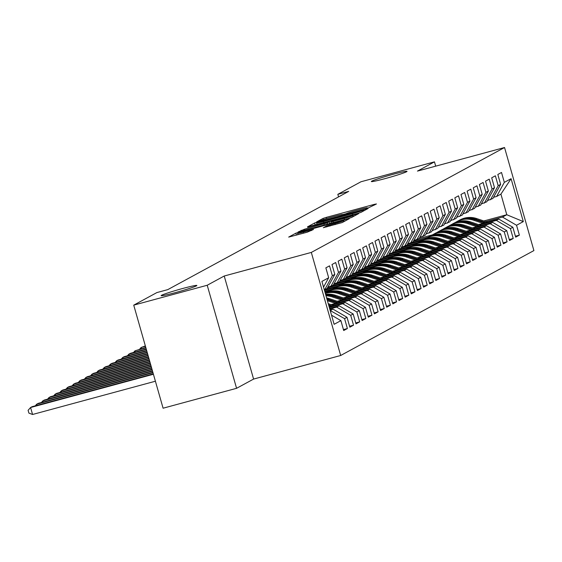<?xml version="1.0" encoding="UTF-8"?>
<svg xmlns="http://www.w3.org/2000/svg" width="562" height="562" viewBox="0 0 562 562"><rect width="100%" height="100%" fill="white"/><g stroke="black" fill="none" stroke-linecap="round" stroke-linejoin="round"><path stroke-width="0.84" d="M367.759 208.172L376.456 203.964L374.383 204.357L326.304 217.375L323.024 218.428L316.624 221.906L321.19 220.445A9.111 0.492 -15.9 0 1 331.671 217.08L335.676 215.998A9.111 0.492 -15.9 0 1 342.511 214.551A9.111 0.492 -15.9 0 1 342.293 214.726L346.037 213.715A9.111 0.492 -15.9 0 1 356.512 210.357L360.516 209.268A9.111 0.492 -15.9 0 1 367.351 207.821A9.111 0.492 -15.9 0 1 367.141 208.003L366.262 208.495L367.759 208.172M182.938 288.425A18.567 1.005 -15.9 0 0 161.154 295.647A18.567 1.005 -15.9 0 0 175.077 292.697A18.567 1.005 -15.9 0 0 196.862 285.475A18.567 1.005 -15.9 0 0 182.938 288.425M393.119 174.304A18.567 1.005 -15.9 0 0 371.334 181.526A18.567 1.005 -15.9 0 0 385.258 178.576A18.567 1.005 -15.9 0 0 407.043 171.354A18.567 1.005 -15.9 0 0 393.119 174.304M323.347 227.673L342.181 222.573L349.297 218.709L347.225 219.103L295.865 233.174L288.685 237.094L307.119 232.225L313.505 229.472L303.29 232.106A7.615 0.414 -15.9 0 1 297.572 233.321A7.615 0.414 -15.9 0 1 306.515 230.357L338.169 221.786A7.615 0.414 -15.9 0 1 343.881 220.578A7.615 0.414 -15.9 0 1 334.945 223.535L326.396 226.015L323.368 227.736M207.216 285.25L236.574 388.314L253.588 379.076L224.224 276.012L207.216 285.25L133.735 305.145L156.889 292.57L167.771 289.627L348.714 191.382L337.832 194.326L338.563 196.897M224.224 276.012L311.313 252.429L504.543 147.518L533.9 250.582L340.677 355.493L311.313 252.429M435.691 166.155L434.468 161.856L417.454 171.094L504.543 147.518M434.468 161.856L360.987 181.758L337.832 194.326M357.657 213.441L360.93 212.394L368.047 208.53L365.974 208.923L317.888 221.941L314.615 222.995L307.435 226.915L357.657 213.441M358.668 213.616L351.559 217.48L348.278 218.534L298.064 232.001L304.449 229.24L327.225 222.91L329.311 221.758L327.175 222.215L307.716 227.252L358.668 213.616M483.819 220.957L506.784 214.74L500.918 194.122L511.083 178.702L504.325 182.369L501.508 172.478L497.827 174.48L500.644 184.371L498.185 185.706L495.368 175.815L491.687 177.817L494.504 187.701L492.045 189.036L489.228 179.152L485.54 181.147L488.357 191.038L485.905 192.373L483.088 182.481L479.4 184.484L482.217 194.375L479.758 195.709L476.941 185.818L473.26 187.82L476.077 197.712L473.618 199.039L470.801 189.155L467.113 191.157L469.93 201.041L467.479 202.376L464.662 192.492L460.973 194.487L463.791 204.378L461.332 205.713L458.515 195.822L454.834 197.824L457.651 207.715L455.192 209.05L452.375 199.159L448.687 201.161L451.504 211.045L449.052 212.38L446.235 202.496L442.547 204.491L445.364 214.382L442.905 215.717L440.088 205.825L436.407 207.828L439.224 217.719L436.765 219.054L433.948 209.162L430.267 211.164L433.084 221.056L430.625 222.383L427.808 212.499L424.12 214.501L426.937 224.386L424.486 225.72L421.669 215.836L417.98 217.831L420.798 227.722L418.339 229.057L415.522 219.166L411.841 221.168L414.658 231.059L412.199 232.394L409.382 222.503L405.694 224.505L408.511 234.389L406.059 235.724L403.242 225.84L399.554 227.835L402.371 237.726L399.912 239.061L397.095 229.17L393.414 231.172L396.231 241.063L393.772 242.398L390.955 232.506L387.274 234.509L390.084 244.4L387.632 245.727L384.815 235.843L381.127 237.845L383.944 247.73L381.486 249.064L378.669 239.18L374.987 241.175L377.804 251.066L375.346 252.401L372.529 242.51L368.848 244.512L371.665 254.403L369.206 255.738L366.389 245.847L362.701 247.849L365.518 257.733L363.066 259.068L360.249 249.184L356.561 251.179L359.378 261.07L356.919 262.405L354.102 252.514L350.421 254.516L353.238 264.407L350.779 265.742L347.962 255.851L344.274 257.853L347.091 267.744L344.639 269.072L341.822 259.187L338.134 261.19L340.951 271.074L338.493 272.408L335.676 262.524L331.994 264.519L334.812 274.411L332.353 275.745L329.536 265.854L325.855 267.856L328.672 277.747L323.536 287.119M511.083 178.702L523.306 221.597L516.548 225.264L502.484 217.072L485.744 221.604M515.417 236.223L519.365 235.155L516.548 225.264M519.365 235.155L515.677 237.157L512.86 227.266L510.408 228.601L496.344 220.409L479.604 224.94M509.27 239.56L513.225 238.492L510.408 228.601M513.225 238.492L509.537 240.487L506.72 230.603L504.262 231.937L490.204 223.739L473.464 228.27M503.131 242.896L507.079 241.822L504.262 231.937M507.079 241.822L503.397 243.824L500.58 233.94L498.122 235.267L484.065 227.076L467.317 231.607M496.991 246.226L500.939 245.158L498.122 235.267M500.939 245.158L497.251 247.161L494.434 237.269L491.982 238.604L477.918 230.413L461.177 234.944M490.844 249.563L494.799 248.495L491.982 238.604M494.799 248.495L491.111 250.497L488.294 240.606L485.835 241.941L471.778 233.743L455.037 238.281M484.704 252.9L488.652 251.832L485.835 241.941M488.652 251.832L484.971 253.827L482.154 243.943L479.695 245.278L465.638 237.08L448.898 241.611M478.564 256.237L482.512 255.162L479.695 245.278M482.512 255.162L478.824 257.164L476.014 247.273L473.555 248.608L459.491 240.417L442.751 244.948M472.417 259.567L476.372 258.499L473.555 248.608M476.372 258.499L472.684 260.501L469.867 250.61L467.408 251.945L453.351 243.753L436.611 248.285M466.277 262.904L470.225 261.836L467.408 251.945M470.225 261.836L466.544 263.831L463.727 253.947L461.269 255.281L447.212 247.083L430.471 251.614M460.137 266.24L464.086 265.166L461.269 255.281M464.086 265.166L460.404 267.168L457.587 257.284L455.129 258.611L441.065 250.42L424.324 254.951M453.998 269.57L457.946 268.503L455.129 258.611M457.946 268.503L454.258 270.505L451.441 260.613L448.989 261.948L434.925 253.757L418.184 258.288M447.851 272.907L451.806 271.839L448.989 261.948M451.806 271.839L448.118 273.842L445.301 263.95L442.842 265.285L428.785 257.087L412.044 261.625M441.711 276.244L445.659 275.176L442.842 265.285M445.659 275.176L441.978 277.171L439.161 267.287L436.702 268.622L422.645 260.424L405.897 264.955M435.571 279.574L439.519 278.506L436.702 268.622M439.519 278.506L435.831 280.508L433.014 270.617L430.562 271.952L416.498 263.761L399.758 268.292M429.424 282.911L433.379 281.843L430.562 271.952M433.379 281.843L429.691 283.845L426.874 273.954L424.415 275.289L410.358 267.098L393.618 271.629M423.284 286.248L427.232 285.18L424.415 275.289M427.232 285.18L423.551 287.175L420.734 277.291L418.276 278.626L404.219 270.427L387.478 274.959M417.144 289.585L421.093 288.51L418.276 278.626M421.093 288.51L417.411 290.512L414.594 280.628L412.136 281.955L398.072 273.764L381.331 278.295M410.998 292.914L414.953 291.847L412.136 281.955M414.953 291.847L411.265 293.849L408.448 283.958L405.996 285.292L391.932 277.101L375.191 281.632M404.858 296.251L408.813 295.183L405.996 285.292M408.813 295.183L405.125 297.186L402.308 287.294L399.849 288.629L385.792 280.431L369.051 284.969M398.718 299.588L402.666 298.52L399.849 288.629M402.666 298.52L398.985 300.515L396.168 290.631L393.709 291.966L379.652 283.768L362.904 288.299M392.578 302.918L396.526 301.85L393.709 291.966M396.526 301.85L392.838 303.852L390.021 293.961L387.569 295.296L373.505 287.105L356.765 291.636M386.431 306.255L390.386 305.187L387.569 295.296M390.386 305.187L386.698 307.189L383.881 297.298L381.422 298.633L367.365 290.442L350.625 294.973M380.291 309.592L384.239 308.524L381.422 298.633M384.239 308.524L380.558 310.519L377.741 300.635L375.283 301.97L361.226 293.771L344.485 298.303M374.151 312.929L378.1 311.854L375.283 301.97M378.1 311.854L374.411 313.856L371.594 303.972L369.143 305.299L355.079 297.108L338.338 301.639M368.005 316.258L371.96 315.191L369.143 305.299M371.96 315.191L368.272 317.193L365.455 307.302L362.996 308.636L348.939 300.445L332.198 304.976M361.865 319.595L365.813 318.528L362.996 308.636M365.813 318.528L362.132 320.53L359.315 310.638L356.856 311.973L342.799 303.775L329.325 307.428M355.725 322.932L359.673 321.864L356.856 311.973M359.673 321.864L355.992 323.86L353.175 313.975L350.716 315.31L336.652 307.112L329.768 308.981M349.578 326.262L353.533 325.194L350.716 315.31M353.533 325.194L349.845 327.196L347.028 317.305L344.576 318.64L330.203 310.533M343.438 329.599L347.393 328.531L344.576 318.64M347.393 328.531L343.705 330.533L340.888 320.642L334.13 324.309L321.914 281.414L328.672 277.747M324.337 289.915L327.098 288.503L334.812 274.411M332.353 275.745L324.639 289.837M340.888 320.642L331.531 315.191M327.744 287.322L333.238 285.166L340.951 271.074M338.493 272.408L330.786 286.501M330.512 310.449L332.971 309.114L330.027 309.908M347.028 317.305L332.971 309.114M333.884 283.986L339.385 281.829L347.091 267.744M344.639 269.072L336.926 283.164M336.652 307.112L339.111 305.777L329.585 308.355M353.175 313.975L339.111 305.777M340.024 280.656L345.525 278.499L353.238 264.407M350.779 265.742L343.066 279.827M342.799 303.775L345.251 302.44L329.142 306.803M359.315 310.638L345.251 302.44M346.171 277.319L351.664 275.162L359.378 261.07M356.919 262.405L349.206 276.497M348.939 300.445L351.398 299.11L331.095 304.604M365.455 307.302L351.398 299.11M352.311 273.982L357.804 271.825L365.518 257.733M363.066 259.068L355.353 273.16M355.079 297.108L357.537 295.774L337.235 301.267M371.594 303.972L357.537 295.774M358.451 270.645L363.951 268.488L371.665 254.403M369.206 255.738L361.492 269.823M361.226 293.771L363.677 292.437L343.382 297.937M377.741 300.635L363.677 292.437M364.598 267.315L370.091 265.159L377.804 251.066M375.346 252.401L367.632 266.493M367.365 290.442L369.824 289.107L349.522 294.6M383.881 297.298L369.824 289.107M370.737 263.978L376.231 261.822L383.944 247.73M381.486 249.064L373.779 263.156M373.505 287.105L375.964 285.77L355.662 291.264M390.021 293.961L375.964 285.77M376.877 260.642L382.378 258.485L390.084 244.4M387.632 245.727L379.919 259.82M379.652 283.768L382.104 282.433L361.809 287.934M396.168 290.631L382.104 282.433M383.017 257.312L388.518 255.155L396.231 241.063M393.772 242.398L386.059 256.483M385.792 280.431L388.251 279.096L367.948 284.597M402.308 287.294L388.251 279.096M389.164 253.975L394.657 251.818L402.371 237.726M399.912 239.061L392.206 253.153M391.932 277.101L394.391 275.766L374.088 281.26M408.448 283.958L394.391 275.766M395.304 250.638L400.804 248.481L408.511 234.389M406.059 235.724L398.346 249.816M398.072 273.764L400.53 272.43L380.228 277.923M326.41 292.5L325.166 292.837M414.594 280.628L400.53 272.43M401.444 247.301L406.944 245.144L414.658 231.059M412.199 232.394L404.485 246.479M329.845 290.568L324.899 291.903M404.219 270.427L406.67 269.093L386.375 274.593M332.549 289.163L324.724 291.285M420.734 277.291L406.67 269.093M407.591 243.971L413.084 241.815L420.798 227.722M418.339 229.057L410.625 243.149M335.985 287.231L324.457 290.35M410.358 267.098L412.817 265.763L392.515 271.256M338.696 285.833L325.377 289.437M426.874 273.954L412.817 265.763M413.73 240.634L419.224 238.478L426.937 224.386M424.486 225.72L416.772 239.812M342.125 283.894L327.442 287.87M416.498 263.761L418.957 262.426L398.655 267.919M344.836 282.496L331.517 286.1M433.014 270.617L418.957 262.426M419.87 237.297L425.371 235.141L433.084 221.056M430.625 222.383L422.912 236.476M348.271 280.564L333.582 284.541M422.645 260.424L425.097 259.089L404.802 264.59M350.976 279.159L337.657 282.763M439.161 267.287L425.097 259.089M426.017 233.968L431.511 231.811L439.224 217.719M436.765 219.054L429.052 233.139M354.411 277.228L339.722 281.204M428.785 257.087L431.244 255.752L410.941 261.253M357.116 275.823L343.803 279.433M445.301 263.95L431.244 255.752M432.157 230.631L437.65 228.474L445.364 214.382M442.905 215.717L435.199 229.809M360.551 273.891L345.869 277.867M434.925 253.757L437.384 252.422L417.081 257.916M363.263 272.493L349.943 276.097M451.441 260.613L437.384 252.422M438.297 227.294L443.797 225.137L451.504 211.045M449.052 212.38L441.339 226.472M366.698 270.561L352.009 274.537M441.065 250.42L443.523 249.085L423.228 254.579M369.403 269.156L356.083 272.76M457.587 257.284L443.523 249.085M444.437 223.957L449.937 221.8L457.651 207.715M455.192 209.05L447.478 223.135M372.838 267.224L358.149 271.2M447.212 247.083L449.663 245.749L429.368 251.249M375.542 265.819L362.223 269.43M463.727 253.947L449.663 245.749M450.584 220.627L456.077 218.47L463.791 204.378M461.332 205.713L453.625 219.805M378.978 263.887L364.295 267.863M453.351 243.753L455.81 242.419L435.508 247.912M381.689 262.489L368.37 266.093M469.867 250.61L455.81 242.419M456.723 217.29L462.224 215.134L469.93 201.041M467.479 202.376L459.765 216.468M385.118 260.55L370.435 264.526M459.491 240.417L461.95 239.082L441.648 244.575M387.829 259.152L374.51 262.756M476.014 247.273L461.95 239.082M462.863 213.953L468.364 211.797L476.077 197.712M473.618 199.039L465.905 213.131M391.264 257.22L376.575 261.197M465.638 237.08L468.09 235.745L447.795 241.246M393.969 255.815L380.65 259.419M482.154 243.943L468.09 235.745M469.01 210.624L474.504 208.467L482.217 194.375M479.758 195.709L472.045 209.795M397.404 253.883L382.722 257.86M471.778 233.743L474.237 232.408L453.934 237.909M400.116 252.478L386.797 256.089M488.294 240.606L474.237 232.408M475.15 207.287L480.643 205.13L488.357 191.038M485.905 192.373L478.192 206.465M403.544 250.547L388.862 254.523M477.918 230.413L480.377 229.078L460.074 234.572M406.256 249.149L392.936 252.752M494.434 237.269L480.377 229.078M481.29 203.95L486.79 201.793L494.504 187.701M492.045 189.036L484.332 203.128M409.691 247.217L395.002 251.193M484.065 227.076L486.516 225.741L466.221 231.235M412.396 245.812L399.076 249.416M500.58 233.94L486.516 225.741M487.43 200.613L492.93 198.456L500.644 184.371M498.185 185.706L490.471 199.791M415.831 243.88L401.142 247.856M490.204 223.739L492.663 222.404L472.361 227.905M418.535 242.475L405.223 246.086M506.72 230.603L492.663 222.404M493.577 197.283L496.618 196.461L500.918 194.122M504.325 182.369L496.618 196.461M421.971 240.543L407.288 244.519M496.344 220.409L498.803 219.075L478.501 224.568M424.682 239.145L411.363 242.749M512.86 227.266L498.803 219.075M133.735 305.145L163.092 408.209L236.574 388.314M253.588 379.076L340.677 355.493M419.245 238.443L432.41 234.874M428.111 237.206L413.428 241.182M502.484 217.072L506.784 214.74L523.306 221.597M363.642 209.9L316.82 222.819A9.111 0.492 -15.9 0 0 316.603 222.995A9.111 0.492 -15.9 0 0 323.438 221.547L352.29 213.736A9.111 0.492 -15.9 0 0 362.764 210.378L363.642 209.9L363.895 210.785M344.183 218.485A7.615 0.414 -15.9 0 0 353.119 215.52A7.615 0.414 -15.9 0 0 347.407 216.735L336.259 219.749L330.899 221.955L344.183 218.485L344.492 219.559M487.402 222.159L476.759 218.583A22.192 21.539 -118.5 0 0 459.828 219.988L458.662 220.627A22.192 21.539 -118.5 0 0 458.29 220.831M482.948 223.367L473.689 220.248A22.192 21.539 -118.5 0 0 456.758 221.66A22.192 21.539 -118.5 0 0 455.255 222.559M485.709 222.615L475.593 219.215A22.192 21.539 -118.5 0 0 458.662 220.627M456.758 221.66L457.925 221.021A22.192 21.539 61.5 0 1 474.855 219.616L484.641 222.903M481.255 225.495L470.619 221.913A22.192 21.539 -118.5 0 0 453.682 223.325L452.515 223.957A22.192 21.539 -118.5 0 0 452.15 224.161M476.808 226.697L467.549 223.585A22.192 21.539 -118.5 0 0 450.612 224.99A22.192 21.539 -118.5 0 0 449.115 225.889M479.569 225.952L469.453 222.552A22.192 21.539 -118.5 0 0 452.515 223.957M450.612 224.99L451.778 224.357A22.192 21.539 61.5 0 1 468.715 222.952L478.501 226.24M475.115 228.832L464.479 225.25A22.192 21.539 -118.5 0 0 447.542 226.662L446.376 227.294A22.192 21.539 -118.5 0 0 446.01 227.498M470.668 230.034L461.402 226.922A22.192 21.539 -118.5 0 0 444.472 228.327A22.192 21.539 -118.5 0 0 442.968 229.226M473.422 229.289L463.306 225.882A22.192 21.539 -118.5 0 0 446.376 227.294M444.472 228.327L445.638 227.694A22.192 21.539 61.5 0 1 462.568 226.282L472.354 229.577M468.975 232.162L458.332 228.586A22.192 21.539 -118.5 0 0 441.402 229.991L440.236 230.631A22.192 21.539 -118.5 0 0 439.863 230.834M464.521 233.37L455.262 230.251A22.192 21.539 -118.5 0 0 438.332 231.663A22.192 21.539 -118.5 0 0 436.829 232.563M467.282 232.619L457.166 229.219A22.192 21.539 -118.5 0 0 440.236 230.631M438.332 231.663L439.498 231.031A22.192 21.539 61.5 0 1 456.428 229.619L466.214 232.914M462.828 235.499L452.192 231.923A22.192 21.539 -118.5 0 0 435.255 233.328L434.089 233.961A22.192 21.539 -118.5 0 0 433.724 234.164M458.381 236.7L449.122 233.588A22.192 21.539 -118.5 0 0 432.185 235A22.192 21.539 -118.5 0 0 430.689 235.892M461.142 235.956L451.026 232.556A22.192 21.539 -118.5 0 0 434.089 233.961M432.185 235L433.351 234.361A22.192 21.539 61.5 0 1 450.288 232.956L460.074 236.244M456.688 238.836L446.052 235.253A22.192 21.539 -118.5 0 0 429.115 236.665L427.949 237.297A22.192 21.539 -118.5 0 0 427.584 237.501M452.241 240.037L442.975 236.925A22.192 21.539 -118.5 0 0 426.045 238.33A22.192 21.539 -118.5 0 0 424.542 239.229M454.995 239.293L444.879 235.892A22.192 21.539 -118.5 0 0 427.949 237.297M426.045 238.33L427.211 237.698A22.192 21.539 61.5 0 1 444.149 236.286L453.927 239.581M450.548 242.166L439.906 238.59A22.192 21.539 -118.5 0 0 422.975 240.002L421.809 240.634A22.192 21.539 -118.5 0 0 421.444 240.838M446.102 243.374L436.836 240.255A22.192 21.539 -118.5 0 0 419.905 241.667A22.192 21.539 -118.5 0 0 418.402 242.566M448.855 242.629L438.739 239.222A22.192 21.539 -118.5 0 0 421.809 240.634M419.905 241.667L421.071 241.035A22.192 21.539 61.5 0 1 438.002 239.623L447.788 242.917M444.401 245.503L433.766 241.927A22.192 21.539 -118.5 0 0 416.835 243.332L415.662 243.971A22.192 21.539 -118.5 0 0 415.297 244.175M439.955 246.711L430.696 243.592A22.192 21.539 -118.5 0 0 413.758 245.004A22.192 21.539 -118.5 0 0 412.262 245.903M442.716 245.959L432.599 242.559A22.192 21.539 -118.5 0 0 415.662 243.971M413.758 245.004L414.932 244.365A22.192 21.539 61.5 0 1 431.862 242.96L441.648 246.247M438.262 248.84L427.626 245.257A22.192 21.539 -118.5 0 0 410.689 246.669L409.522 247.301A22.192 21.539 -118.5 0 0 409.157 247.505M433.815 250.041L424.556 246.929A22.192 21.539 -118.5 0 0 407.619 248.334A22.192 21.539 -118.5 0 0 406.122 249.233M436.576 249.296L426.46 245.896A22.192 21.539 -118.5 0 0 409.522 247.301M407.619 248.334L408.785 247.702A22.192 21.539 61.5 0 1 425.722 246.297L435.508 249.584M432.122 252.176L421.479 248.594A22.192 21.539 -118.5 0 0 404.549 250.006L403.383 250.638A22.192 21.539 -118.5 0 0 403.017 250.842M427.675 253.378L418.409 250.266A22.192 21.539 -118.5 0 0 401.479 251.671A22.192 21.539 -118.5 0 0 399.975 252.57M430.429 252.633L420.313 249.226A22.192 21.539 -118.5 0 0 403.383 250.638M401.479 251.671L402.645 251.038A22.192 21.539 61.5 0 1 419.575 249.626L429.361 252.921M425.982 255.506L415.339 251.931A22.192 21.539 -118.5 0 0 398.409 253.336L397.243 253.975A22.192 21.539 -118.5 0 0 396.87 254.179M421.528 256.715L412.269 253.595A22.192 21.539 -118.5 0 0 395.339 255.007A22.192 21.539 -118.5 0 0 393.836 255.907M424.289 255.963L414.173 252.563A22.192 21.539 -118.5 0 0 397.243 253.975M395.339 255.007L396.505 254.375A22.192 21.539 61.5 0 1 413.435 252.963L423.221 256.258M145.354 345.932L141.139 347.492L145.46 346.325M139.671 349.142L141.139 347.492L141.469 348.658M419.835 258.843L409.199 255.267A22.192 21.539 -118.5 0 0 392.262 256.672L391.096 257.305A22.192 21.539 -118.5 0 0 390.731 257.508M415.388 260.044L406.129 256.932A22.192 21.539 -118.5 0 0 389.192 258.344A22.192 21.539 -118.5 0 0 387.696 259.237M418.149 259.3L408.033 255.9A22.192 21.539 -118.5 0 0 391.096 257.305M389.192 258.344L390.358 257.705A22.192 21.539 61.5 0 1 407.295 256.3L417.081 259.588M145.797 347.485L134.992 350.828L145.902 347.871M133.531 352.479L134.992 350.828L135.33 351.995M413.695 262.18L403.059 258.597A22.192 21.539 -118.5 0 0 386.122 260.009L384.956 260.642A22.192 21.539 -118.5 0 0 384.591 260.845M409.248 263.381L399.982 260.269A22.192 21.539 -118.5 0 0 383.052 261.674A22.192 21.539 -118.5 0 0 381.549 262.573M412.002 262.637L401.886 259.237A22.192 21.539 -118.5 0 0 384.956 260.642M383.052 261.674L384.218 261.042A22.192 21.539 61.5 0 1 401.156 259.63L410.934 262.925M146.232 349.037L130.391 353.329L128.853 354.165L146.345 349.423M127.391 355.816L128.853 354.165L129.183 355.325M407.555 265.51L396.913 261.934A22.192 21.539 -118.5 0 0 379.982 263.346L378.816 263.978A22.192 21.539 -118.5 0 0 378.451 264.182M403.109 266.718L393.843 263.599A22.192 21.539 -118.5 0 0 376.912 265.011A22.192 21.539 -118.5 0 0 375.409 265.91M405.862 265.974L395.746 262.566A22.192 21.539 -118.5 0 0 378.816 263.978M376.912 265.011L378.078 264.379A22.192 21.539 61.5 0 1 395.009 262.967L404.795 266.262M146.675 350.59L124.244 356.666L122.713 357.495L146.787 350.976M121.244 359.146L122.713 357.495L123.043 358.661M401.409 268.847L390.773 265.271A22.192 21.539 -118.5 0 0 373.842 266.676L372.669 267.315A22.192 21.539 -118.5 0 0 372.304 267.519M396.962 270.055L387.703 266.936A22.192 21.539 -118.5 0 0 370.765 268.348A22.192 21.539 -118.5 0 0 369.269 269.247M399.723 269.303L389.607 265.903A22.192 21.539 -118.5 0 0 372.669 267.315M370.765 268.348L371.932 267.709A22.192 21.539 61.5 0 1 388.869 266.304L398.655 269.591M147.118 352.142L118.104 359.996L116.566 360.832L147.23 352.529M115.105 362.483L116.566 360.832L116.903 361.998M395.269 272.184L384.633 268.601A22.192 21.539 -118.5 0 0 367.696 270.013L366.529 270.645A22.192 21.539 -118.5 0 0 366.164 270.849M390.822 273.385L381.556 270.273A22.192 21.539 -118.5 0 0 364.626 271.678A22.192 21.539 -118.5 0 0 363.122 272.577M393.576 272.64L383.467 269.24A22.192 21.539 -118.5 0 0 366.529 270.645M364.626 271.678L365.792 271.046A22.192 21.539 61.5 0 1 382.729 269.641L392.515 272.928M147.56 353.695L111.964 363.333L110.426 364.169L147.673 354.081M108.965 365.82L110.426 364.169L110.756 365.335M389.129 275.52L378.486 271.938A22.192 21.539 -118.5 0 0 361.556 273.35L360.39 273.982A22.192 21.539 -118.5 0 0 360.024 274.186M384.682 276.722L375.416 273.61A22.192 21.539 -118.5 0 0 358.486 275.015A22.192 21.539 -118.5 0 0 356.982 275.914M387.436 275.977L377.32 272.57A22.192 21.539 -118.5 0 0 360.39 273.982M358.486 275.015L359.652 274.382A22.192 21.539 61.5 0 1 376.582 272.97L386.368 276.265M148.003 355.247L105.818 366.67L104.286 367.506L148.115 355.634M102.818 369.15L104.286 367.506L104.616 368.665M382.982 278.85L372.346 275.275A22.192 21.539 -118.5 0 0 355.416 276.68L354.25 277.319A22.192 21.539 -118.5 0 0 353.877 277.523M378.535 280.059L369.276 276.94A22.192 21.539 -118.5 0 0 352.339 278.352A22.192 21.539 -118.5 0 0 350.843 279.251M381.296 279.307L371.18 275.907A22.192 21.539 -118.5 0 0 354.25 277.319M352.339 278.352L353.512 277.719A22.192 21.539 61.5 0 1 370.442 276.307L380.228 279.602M148.445 356.8L99.678 370.007L98.146 370.836L148.558 357.186M96.678 372.487L98.146 370.836L98.476 372.002M376.842 282.187L366.206 278.612A22.192 21.539 -118.5 0 0 349.269 280.017L348.103 280.649A22.192 21.539 -118.5 0 0 347.738 280.852M372.395 283.388L363.136 280.276A22.192 21.539 -118.5 0 0 346.199 281.688A22.192 21.539 -118.5 0 0 344.703 282.581M375.156 282.644L365.04 279.244A22.192 21.539 -118.5 0 0 348.103 280.649M346.199 281.688L347.365 281.049A22.192 21.539 61.5 0 1 364.302 279.644L374.088 282.932M148.888 358.352L93.538 373.337L91.999 374.173L149 358.739M90.538 375.823L91.999 374.173L92.337 375.339M370.702 285.524L360.059 281.941A22.192 21.539 -118.5 0 0 343.129 283.353L341.963 283.986A22.192 21.539 -118.5 0 0 341.598 284.189M366.255 286.725L356.989 283.613A22.192 21.539 -118.5 0 0 340.059 285.018A22.192 21.539 -118.5 0 0 338.556 285.918M369.009 285.981L358.893 282.581A22.192 21.539 -118.5 0 0 341.963 283.986M340.059 285.018L341.225 284.386A22.192 21.539 61.5 0 1 358.156 282.974L367.941 286.269M149.33 359.905L87.398 376.673L85.86 377.509L149.443 360.291M84.398 379.16L85.86 377.509L86.19 378.669M364.562 288.854L353.92 285.278A22.192 21.539 -118.5 0 0 336.989 286.69L335.823 287.322A22.192 21.539 -118.5 0 0 335.451 287.526M360.109 290.062L350.85 286.943A22.192 21.539 -118.5 0 0 333.919 288.355A22.192 21.539 -118.5 0 0 332.416 289.254M362.869 289.318L352.753 285.91A22.192 21.539 -118.5 0 0 335.823 287.322M333.919 288.355L335.085 287.723A22.192 21.539 61.5 0 1 352.016 286.311L361.802 289.606M149.773 361.457L81.251 380.01L79.72 380.839L149.885 361.844M78.251 382.49L79.72 380.839L80.05 382.005M358.416 292.191L347.78 288.615A22.192 21.539 -118.5 0 0 330.842 290.02L329.676 290.659A22.192 21.539 -118.5 0 0 329.311 290.863M353.969 293.399L344.71 290.28A22.192 21.539 -118.5 0 0 327.772 291.692A22.192 21.539 -118.5 0 0 326.276 292.591M356.73 292.647L346.613 289.247A22.192 21.539 -118.5 0 0 329.676 290.659M327.772 291.692L328.939 291.053A22.192 21.539 61.5 0 1 345.876 289.648L355.662 292.935M150.216 363.01L75.111 383.34L73.573 384.176L150.328 363.396M72.112 385.827L73.573 384.176L73.91 385.342M352.276 295.528L341.64 291.945A22.192 21.539 -118.5 0 0 325.236 293.076M347.829 296.729L338.563 293.617A22.192 21.539 -118.5 0 0 325.342 293.455M350.583 295.984L340.467 292.584A22.192 21.539 -118.5 0 0 325.257 293.153M325.286 293.245A22.192 21.539 61.5 0 1 339.736 292.985L349.515 296.272M150.658 364.562L68.971 386.677L67.433 387.513L150.771 364.949M65.972 389.164L67.433 387.513L67.763 388.679M346.136 298.865L335.493 295.282A22.192 21.539 -118.5 0 0 325.602 294.362M341.689 300.066L332.423 296.954A22.192 21.539 -118.5 0 0 326.016 295.823M344.443 299.321L334.327 295.914A22.192 21.539 -118.5 0 0 325.742 294.853M325.841 295.205A22.192 21.539 61.5 0 1 333.589 296.315L343.375 299.609M151.101 366.115L62.825 390.014L61.293 390.85L151.213 366.501M59.825 392.494L61.293 390.85L61.623 392.009M339.989 302.194L329.353 298.619A22.192 21.539 -118.5 0 0 326.606 297.888M335.542 303.403L327.393 300.663M338.303 302.651L328.187 299.251A22.192 21.539 -118.5 0 0 326.88 298.858M327.07 299.532A22.192 21.539 61.5 0 1 327.449 299.651L337.235 302.946M151.543 367.667L56.685 393.351L55.153 394.18L151.649 368.054M53.685 395.831L55.153 394.18L55.483 395.346M333.849 305.531L328.243 303.649M332.163 305.988L328.566 304.78M328.77 305.496L331.095 306.276M151.986 369.213L50.545 396.681L49.006 397.517L152.091 369.606M47.545 399.168L49.006 397.517L49.337 398.683M152.428 370.765L44.405 400.018L42.867 400.854L152.534 371.159M41.398 402.504L42.867 400.854L43.197 402.013M152.871 372.318L38.258 403.354L36.727 404.183L152.976 372.711M35.258 405.834L36.727 404.183L37.057 405.35M153.307 373.871L32.118 406.684L30.58 407.52L32.568 414.482L155.407 381.226M32.568 414.482L28.894 413.105L28.1 410.316L30.58 407.52L153.419 374.264M323.361 219.587L323.024 218.428M326.627 218.534L326.304 217.375M374.566 204.99L374.383 204.357M315.17 224.948L314.615 222.995M366.157 209.556L365.974 208.923M323.747 222.622L323.438 221.547M352.599 214.81L352.29 213.736M363.017 211.256L362.764 210.378M301.436 231.214L301.176 230.294M304.752 230.315L304.449 229.24M324.253 225.039L323.951 223.964M327.569 224.14L327.225 222.91M329.739 223.55L329.241 221.814M356.779 214.642L356.603 214.017M333.336 222.58L333.034 221.505M326.655 226.936L326.396 226.015M329.971 226.043L329.669 224.969M335.247 224.61L334.945 223.535M303.592 233.181L303.29 232.106M311.545 230.553L311.369 229.921M296.42 235.127L295.865 233.174M299.265 232.563L299.139 232.127M347.407 219.735L347.225 219.103M475.593 219.215L476.759 218.583M473.689 220.248L474.855 219.616M469.453 222.552L470.619 221.913M467.549 223.585L468.715 222.952M463.306 225.882L464.479 225.25M461.402 226.922L462.568 226.282M457.166 229.219L458.332 228.586M455.262 230.251L456.428 229.619M451.026 232.556L452.192 231.923M449.122 233.588L450.288 232.956M444.879 235.892L446.052 235.253M442.975 236.925L444.149 236.286M438.739 239.222L439.906 238.59M436.836 240.255L438.002 239.623M432.599 242.559L433.766 241.927M430.696 243.592L431.862 242.96M426.46 245.896L427.626 245.257M424.556 246.929L425.722 246.297M420.313 249.226L421.479 248.594M418.409 250.266L419.575 249.626M414.173 252.563L415.339 251.931M412.269 253.595L413.435 252.963M408.033 255.9L409.199 255.267M406.129 256.932L407.295 256.3M401.886 259.237L403.059 258.597M399.982 260.269L401.156 259.63M395.746 262.566L396.913 261.934M393.843 263.599L395.009 262.967M389.607 265.903L390.773 265.271M387.703 266.936L388.869 266.304M383.467 269.24L384.633 268.601M381.556 270.273L382.729 269.641M377.32 272.57L378.486 271.938M375.416 273.61L376.582 272.97M371.18 275.907L372.346 275.275M369.276 276.94L370.442 276.307M365.04 279.244L366.206 278.612M363.136 280.276L364.302 279.644M358.893 282.581L360.059 281.941M356.989 283.613L358.156 282.974M352.753 285.91L353.92 285.278M350.85 286.943L352.016 286.311M346.613 289.247L347.78 288.615M344.71 290.28L345.876 289.648M340.467 292.584L341.64 291.945M338.563 293.617L339.736 292.985M334.327 295.914L335.493 295.282M332.423 296.954L333.589 296.315M328.187 299.251L329.353 298.619M367.471 208.249L367.351 207.821M342.63 214.979L342.511 214.551M363.944 210.757L363.691 209.858M317.017 224.442L316.603 222.995M329.817 223.528L329.311 221.758M353.393 216.482L353.119 215.52M331.236 223.149L330.899 221.955M344.148 221.505L343.881 220.578M297.972 234.705L297.572 233.321"/></g></svg>
